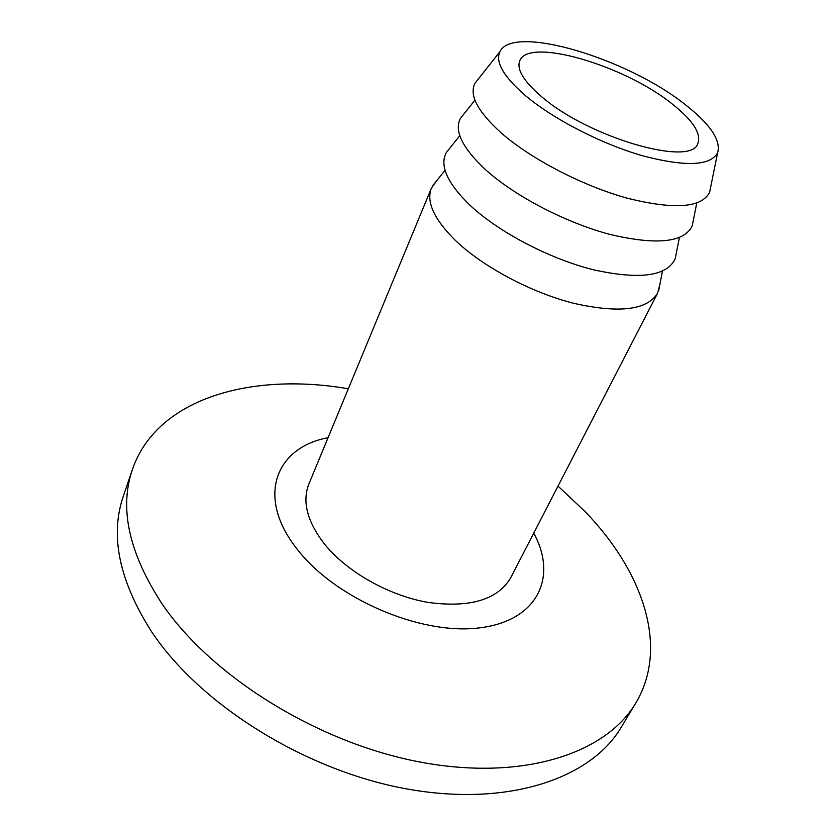 <?xml version="1.0" encoding="UTF-8"?>
<svg xmlns="http://www.w3.org/2000/svg" width="836" height="836" viewBox="0 0 836 836"><rect width="100%" height="100%" fill="white"/><g stroke="black" fill="none" stroke-linecap="round" stroke-linejoin="round"><path stroke-width="1.25" d="M541.529 96.61C523.754 81.374 516.491 69.472 519.752 60.882C528.185 36.868 624.387 65.323 672.008 103.81C692.877 120.3 701.488 133.541 697.82 143.531C691.518 167.252 588.366 137.491 541.529 96.61M685.133 104.531C710.245 124.188 721.092 140.239 717.654 152.674C710.485 166.03 685.321 167.022 642.163 155.653C601.209 143.834 553.453 119.203 525.583 95.732C503.554 76.619 495.016 61.916 499.959 51.623C512.907 23.816 627.669 58.499 685.133 104.531M710.631 187.18L709.597 192.29C701.644 207.903 674.203 209.867 627.272 198.195C582.713 185.905 530.933 158.997 501.203 132.914C477.743 111.669 468.986 95.158 474.911 83.349L478.14 79.253M693.263 220.558L692.187 225.929C684.13 242.544 656.762 245.387 610.102 234.456C565.826 222.815 514.579 196.042 485.413 169.572C462.298 147.857 453.979 130.792 460.448 118.357L463.865 114.072M676.324 253.089L675.216 258.711C667.055 276.288 639.78 279.976 593.382 269.767C549.388 258.752 498.643 232.115 470.02 205.28C447.239 183.115 439.349 165.518 446.361 152.476L449.946 148.003M659.803 284.804L657.535 293.311C647.022 310.156 619.068 313.49 573.695 303.311C530.735 292.422 482.382 266.538 455.024 240.068C434.03 219.084 426.141 201.831 431.345 188.319L436.382 181.099M657.535 293.311L510.733 577.707C497.671 599.757 470.156 608.012 428.22 602.442C388.75 595.681 346.532 571.709 324.201 543.703C307.136 521.371 302.026 501.475 308.881 484.013L431.345 188.319M533.734 533.159C557.884 577.039 537.851 621.169 478.871 627.951C420.257 635.255 334.943 598.43 297.208 549.221C255.649 497.106 275.514 447.396 328.067 437.698M558.02 486.113L585.284 511.778C642.55 571.072 669.427 646.688 635.851 702.919C606.518 753.006 524.067 781.273 421.448 762.307C318.986 743.497 212.03 677.076 162.341 604.292C128.953 553.317 119.005 508.309 132.485 469.268C157.158 397.852 252.023 372.062 348.319 388.782M635.851 702.919L621.242 727.226C591.439 778.044 509.197 807.242 407.56 789.069C306.08 771.043 200.65 705.156 151.933 632.204C119.214 581.104 109.694 535.74 123.352 496.114L132.485 469.268M717.654 152.674L709.597 192.29M696.764 203.085L692.187 225.929M679.375 237.602L675.216 258.711M662.425 271.219L658.674 290.667M445.065 170.325L432.64 185.749M459.81 135.683L446.361 152.476M474.952 100.121L460.448 118.357M499.959 51.623L474.911 83.349"/></g></svg>
